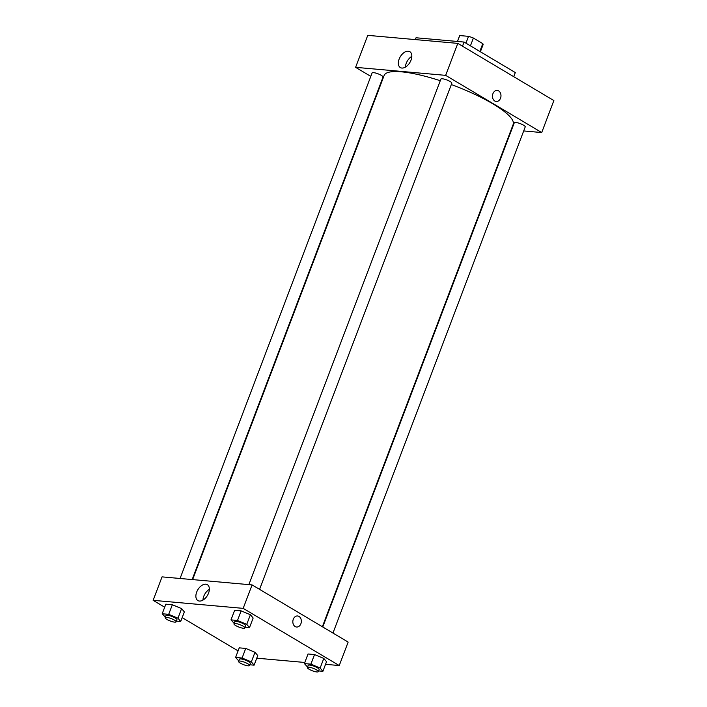 <?xml version="1.0" encoding="UTF-8"?>
<svg xmlns="http://www.w3.org/2000/svg" width="707" height="707" viewBox="0 0 707 707"><rect width="100%" height="100%" fill="white"/><g stroke="black" fill="none" stroke-linecap="round" stroke-linejoin="round"><path stroke-width="1.06" d="M457.482 41.474L459.727 35.562L468.538 36.34A12.567 2.793 -159.2 0 1 473.39 38.045L482.784 43.64A12.567 2.793 -159.2 0 1 483.084 44.7L480.398 51.779M459.727 35.562A12.567 2.793 -159.2 0 0 459.585 35.774L457.429 41.466M465.94 43.171L468.538 36.34M479.823 51.434L482.784 43.64M470.429 45.849L473.39 38.045M513.733 76.674L515.297 72.556L464.066 42.058L416.034 37.771L415.345 39.592M462.502 46.176L464.066 42.058M553.864 100.562L457.8 43.383L367.755 35.35L457.8 43.383L553.864 100.562L541.712 132.545L523.693 130.936M192.163 579.563L383.035 77.098A5.85 1.299 -159.2 0 0 378.024 73.811A5.85 1.299 -159.2 0 0 372.103 72.945L180.064 578.485M370.795 76.374L355.603 67.333L445.649 75.357L541.712 132.545M511.126 129.814L511.594 129.858M332.962 633.048L525.221 126.924A5.85 1.299 -159.2 0 0 520.219 123.628A5.85 1.299 -159.2 0 0 514.289 122.771L322.754 626.976M259.575 589.364L451.826 83.24A5.85 1.299 -159.2 0 0 446.824 79.944A5.85 1.299 -159.2 0 0 440.894 79.087L248.864 584.618M322.365 626.738L513.167 124.441A69.003 15.333 -159.2 0 0 451.331 84.557M440.275 80.722A69.003 15.333 -159.2 0 0 384.157 75.428L192.631 579.607M411.023 60.148A9.253 5.594 120.8 0 1 400.348 67.572A9.253 5.594 120.8 0 1 400.277 56.754A9.253 5.594 120.8 0 1 409.813 51.673A9.253 5.594 120.8 0 1 411.023 60.148M445.649 75.357L457.8 43.383M355.603 67.333L367.755 35.35M492.92 93.695A5.559 4.251 -84.9 0 1 497.215 90.425A5.559 4.251 -84.9 0 1 500.954 96.338A5.559 4.251 -84.9 0 1 496.226 101.49A5.559 4.251 -84.9 0 1 492.92 93.695M411.828 56.348A9.253 5.594 -59.2 0 0 405.429 67.103M496.226 101.49A5.559 4.251 95.1 0 0 500.954 96.338A5.559 4.251 95.1 0 0 497.215 90.425M164.687 607.207L153.136 600.331L162.044 576.877L252.09 584.91L348.153 642.089L339.245 665.543L325.547 664.324M256.747 658.182L304.805 662.468M181.593 608.603L172.34 604.741L165.845 604.167L172.34 604.741L181.593 608.603L184.35 611.891L181.593 608.603L177.952 618.201L180.709 621.48L176.388 621.1M250.393 614.745L241.14 610.875L234.644 610.3L241.14 610.875L250.393 614.745L253.15 618.024L250.393 614.745L246.752 624.334L249.5 627.622L245.188 627.233M323.788 658.429L314.527 654.567L308.031 653.984L314.527 654.567L323.788 658.429L326.537 661.708L323.788 658.429L320.138 668.018L322.896 671.305L318.574 670.916M238.082 650.891L182.176 617.618M153.136 600.331L243.181 608.365L339.245 665.543M245.736 648.425L239.24 647.851L245.736 648.425L254.988 652.287L245.736 648.425L242.094 658.023L251.347 661.885L254.096 665.172L249.783 664.783M257.746 655.575L254.988 652.287L257.746 655.575L254.096 665.172M196.679 592.095A9.253 5.594 120.8 0 1 207.345 584.671A9.253 5.594 120.8 0 1 207.425 595.48A9.253 5.594 120.8 0 1 197.88 600.57A9.253 5.594 120.8 0 1 196.679 592.095M243.181 608.365L252.09 584.91M296.595 627.029A5.559 4.251 95.1 0 0 301.164 622.832A5.559 4.251 95.1 0 0 299.008 616.433A5.559 4.251 -84.9 0 1 301.164 622.832A5.559 4.251 -84.9 0 1 296.595 627.029A5.559 4.251 -84.9 0 1 292.857 621.117A5.559 4.251 -84.9 0 1 297.585 615.965A5.559 4.251 -84.9 0 1 299.008 616.433A5.559 4.251 95.1 0 0 297.576 615.965M209.36 589.355A9.253 5.594 -59.2 0 0 203.757 596.31A9.253 5.594 -59.2 0 0 202.953 600.102M165.358 617.211L162.203 613.756L168.699 614.339L177.952 618.201M176.114 621.833L176.918 619.694A5.85 1.299 -159.2 0 0 171.916 616.407A5.85 1.299 -159.2 0 0 165.986 615.541L165.173 617.679A5.85 1.299 -159.2 0 0 166.896 619.42A5.85 1.299 -159.2 0 0 172.614 621.753A5.85 1.299 -159.2 0 0 176.114 621.833A5.85 1.299 -159.2 0 0 171.103 618.537A5.85 1.299 -159.2 0 0 165.173 617.679M180.709 621.48L184.35 611.891M162.203 613.756L165.845 604.167M168.699 614.339L172.34 604.741M234.15 623.344L230.995 619.889L237.499 620.472L246.752 624.334M244.905 627.966L245.718 625.836A5.85 1.299 -159.2 0 0 240.707 622.54A5.85 1.299 -159.2 0 0 234.786 621.683L233.973 623.813A5.85 1.299 -159.2 0 0 235.687 625.554A5.85 1.299 -159.2 0 0 241.405 627.887A5.85 1.299 -159.2 0 0 244.905 627.966A5.85 1.299 -159.2 0 0 239.903 624.67A5.85 1.299 -159.2 0 0 233.973 623.813M249.5 627.622L253.15 618.024M230.995 619.889L234.644 610.3M237.499 620.472L241.14 610.875M238.745 660.895L235.59 657.439L242.094 658.023M249.5 665.517L250.313 663.378A5.85 1.299 -159.2 0 0 245.302 660.091A5.85 1.299 -159.2 0 0 239.381 659.224L238.568 661.363A5.85 1.299 -159.2 0 0 240.283 663.104A5.85 1.299 -159.2 0 0 246.001 665.437A5.85 1.299 -159.2 0 0 249.5 665.517A5.85 1.299 -159.2 0 0 244.498 662.22A5.85 1.299 -159.2 0 0 238.568 661.363M251.347 661.885L254.988 652.287M235.59 657.439L239.24 647.851M307.545 667.028L304.39 663.581L310.886 664.156L320.138 668.018M318.3 671.65L319.104 669.52A5.85 1.299 -159.2 0 0 314.102 666.224A5.85 1.299 -159.2 0 0 308.172 665.367L307.368 667.496A5.85 1.299 -159.2 0 0 309.083 669.237A5.85 1.299 -159.2 0 0 314.801 671.57A5.85 1.299 -159.2 0 0 318.3 671.65A5.85 1.299 -159.2 0 0 313.289 668.362A5.85 1.299 -159.2 0 0 307.368 667.496M322.896 671.305L326.537 661.708M304.39 663.581L308.031 653.984M310.886 664.156L314.527 654.567"/></g></svg>
